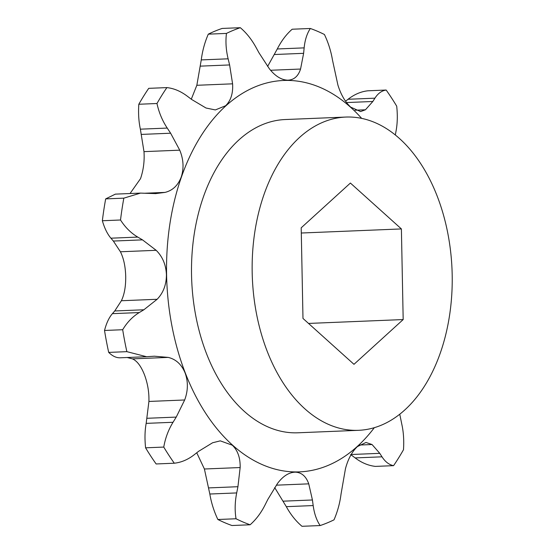 <?xml version="1.0" encoding="UTF-8"?>
<svg xmlns="http://www.w3.org/2000/svg" width="554" height="554" viewBox="0 0 554 554"><rect width="100%" height="100%" fill="white"/><g stroke="black" fill="none" stroke-linecap="round" stroke-linejoin="round"><path stroke-width="0.83" d="M399.51 138.555A156.754 99.921 87.7 0 0 345.786 117.06A156.754 99.921 87.7 0 0 254.431 234.571A156.754 99.921 87.7 0 0 304.866 408.817A156.754 99.921 87.7 0 0 358.59 430.313A156.754 99.921 87.7 0 0 449.938 312.802A156.754 99.921 87.7 0 0 399.51 138.555M345.786 117.06L285.144 119.539A156.754 99.921 87.7 0 0 193.789 237.05A156.754 99.921 87.7 0 0 244.224 411.297A156.754 99.921 87.7 0 0 297.948 432.792L358.59 430.313M240.311 27.7A254.653 162.322 87.7 0 0 226.454 33.413L208.297 34.154A254.653 162.322 87.7 0 1 222.147 28.441L240.311 27.7C246.371 32.825 251.599 39.369 255.983 47.332L258.995 52.831L269.313 68.696C275.109 76.05 281.217 79.88 287.637 80.185L288.309 80.171M166.893 87.601A254.653 162.322 87.7 0 0 156.976 103.508L138.812 104.256A254.653 162.322 87.7 0 1 148.728 88.342L166.893 87.601C173.866 88.363 180.625 91.195 187.155 96.084L191.656 99.471L206.012 108.009L215.34 109.934L225.617 105.745C230.852 100.648 233.179 93.335 232.59 83.827L229.612 64.943L228.123 58.814C226.004 50.019 225.45 41.55 226.454 33.413M138.812 104.256C138.216 113.251 138.729 121.555 140.37 129.172L143.985 151.637C144.629 160.944 143.479 169.94 140.536 178.637L130.038 193.533M140.501 193.104L115.377 194.129L105.675 198.893L123.833 198.152L140.501 193.104L155.653 193.609L164.953 192.411C172.606 190.569 178.035 185.424 181.248 176.968C184.039 168.298 183.54 159.365 179.745 150.176L170.632 133.216L167.232 128.078C162.35 120.689 158.936 112.497 156.976 103.508M105.675 198.893A254.653 162.322 87.7 0 0 102.358 220.741C104.519 228.193 107.365 234.01 110.918 238.192L113.362 241.052L120.419 251.772C123.674 258.275 125.439 266.502 125.71 276.439C125.834 286.363 124.387 294.458 121.381 300.739L114.74 310.967L112.407 313.654C109.048 317.525 106.423 323.127 104.526 330.468A254.653 162.322 87.7 0 0 108.702 352.399C112.697 356.326 116.728 358.113 120.8 357.752M104.526 330.468L122.69 329.727C127.074 322.345 132.6 316.625 139.262 312.56L143.867 309.776L157.142 299.278C163.298 292.879 166.394 284.714 166.422 274.777C166.006 264.854 162.592 256.696 156.173 250.311L142.489 239.861L137.78 237.091C131.014 233.109 125.266 227.417 120.523 220L102.358 220.741M127.15 357.51L132.448 358.867C137.018 360.841 141.007 366.09 144.4 374.615C147.683 383.361 149.192 392.301 148.915 401.449L146.173 423.374C144.829 430.693 144.636 438.844 145.591 447.819A254.653 162.322 87.7 0 0 156.138 463.961L174.295 463.213A254.653 162.322 87.7 0 1 163.755 447.078C165.321 438.089 168.409 429.828 173.028 422.28L176.234 417.093L184.669 399.981C188.104 390.722 188.249 381.713 185.112 372.953C181.58 364.442 175.943 359.255 168.208 357.399L154.407 356.201L146.581 356.714L126.866 351.658L108.702 352.399M196.739 452.77L204.405 469.003L209.828 494.023C211.303 502.817 213.982 511.307 217.867 519.5A254.653 162.322 87.7 0 0 231.953 525.517L250.117 524.776A254.653 162.322 87.7 0 1 236.032 518.759C234.695 510.559 234.91 501.952 236.69 492.928L237.929 486.71L240.159 467.541C240.374 457.881 237.756 450.437 232.313 445.201L220.284 440.859L212.611 442.757L198.595 451.323L194.232 454.73C187.972 459.612 181.324 462.445 174.295 463.213M274.68 487.568L286.314 506.668C290.642 514.555 295.864 521.099 301.985 526.3L320.15 525.559C316.604 520.331 314.284 513.669 313.176 505.567L312.428 499.978L308.744 483.843C306.099 476.364 301.639 472.465 295.372 472.153L294.686 472.16M350.64 454.529L355.142 457.916C361.596 462.777 368.348 465.602 375.411 466.399L393.575 465.658C389.109 464.792 385.252 461.842 382.004 456.821L379.774 453.338L372.046 444.53L365.993 442.466L357.392 446.593C352.012 451.697 348.037 459.072 345.461 468.712L341.035 494.085C339.907 503.018 337.566 511.605 334.007 519.846A254.653 162.322 87.7 0 1 320.15 525.559M287.637 80.185C293.897 80.025 298.204 76.314 300.566 69.042L303.62 53.322L304.146 47.873C304.915 40.04 306.978 33.572 310.344 28.483A254.653 162.322 87.7 0 1 324.429 34.5C328.287 42.596 330.967 51.086 332.469 59.977L337.892 84.997C340.842 94.526 345.107 101.901 350.696 107.137L360.592 111.569L365.446 109.782L372.835 101.486L374.926 98.176C377.946 93.425 381.692 90.711 386.166 90.039L368.001 90.787C361.049 91.528 354.408 94.353 348.064 99.27L345.558 101.23M208.297 34.154C204.758 42.298 202.418 50.885 201.261 59.915L196.836 85.288L191.289 99.194M310.344 28.483L292.18 29.224C286.321 34.341 281.356 40.927 277.284 48.967L267.617 66.432M361.672 118.39A195.874 124.851 87.7 0 0 350.675 107.324A195.874 124.851 87.7 0 0 181.407 177.079A195.874 124.851 87.7 0 0 232.417 445.014A195.874 124.851 87.7 0 0 374.317 427.688M123.833 198.152A254.653 162.322 87.7 0 0 120.523 220M122.69 329.727A254.653 162.322 87.7 0 0 126.866 351.658M302.983 318.446L353.978 364.324L403.18 319.561L401.394 228.927L350.398 183.049L301.196 227.812L302.983 318.446M295.372 472.153C288.966 472.313 283.011 476.094 277.492 483.497L267.804 499.486L265.013 505.033C260.996 512.997 256.031 519.576 250.117 524.776M393.575 465.658A254.653 162.322 87.7 0 0 403.485 449.744C404.081 440.652 403.561 432.349 401.927 424.828L399.766 414.247M386.166 90.039A254.653 162.322 87.7 0 1 396.706 106.181C397.661 115.059 397.467 123.21 396.124 130.626L395.327 134.996M145.591 447.819L163.755 447.078M217.867 519.5L236.032 518.759M403.18 319.561L308.523 323.432M401.394 228.927L301.3 233.019M164.953 192.411L145.217 193.214M157.142 299.278L121.381 300.739M184.669 399.981L148.915 401.449M240.159 467.541L204.405 469.003M308.744 483.843L276.301 485.172M372.046 444.53L359.29 445.049M365.446 109.782L355.059 110.211M372.835 101.486L346.534 102.559M374.926 98.176L348.064 99.27M382.004 456.821L355.142 457.916M379.774 453.338L351.181 454.509M313.176 505.567L286.314 506.668M312.428 499.978L283.302 501.169M236.69 492.928L209.828 494.023M237.929 486.71L208.803 487.901M173.028 422.28L146.173 423.374M176.234 417.093L147.101 418.284M168.208 357.399L132.448 358.867M139.262 312.56L112.407 313.654M143.867 309.776L114.74 310.967M156.173 250.311L120.419 251.772M142.489 239.861L113.362 241.052M137.78 237.091L110.918 238.192M179.745 150.176L143.985 151.637M170.632 133.216L141.505 134.407M167.232 128.078L140.37 129.172M232.59 83.827L196.836 85.288M229.612 64.943L200.479 66.134M228.123 58.814L201.261 59.915M300.566 69.042L270.581 70.268M303.62 53.322L274.493 54.514M304.146 47.873L277.284 48.967M146.581 356.714L120.204 357.794M155.653 193.609L155.224 193.63"/></g></svg>
